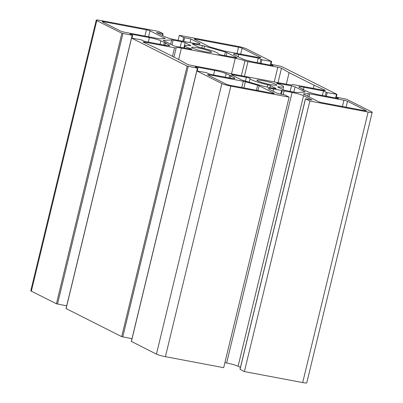 <?xml version="1.0" encoding="UTF-8"?>
<svg xmlns="http://www.w3.org/2000/svg" width="403" height="403" viewBox="0 0 403 403"><rect width="100%" height="100%" fill="white"/><g stroke="black" fill="none" stroke-linecap="round" stroke-linejoin="round"><path stroke-width="0.6" d="M257.749 80.938A10.221 1.113 13.6 0 0 268.761 84.232A10.221 1.113 13.6 0 0 276.796 85.058A10.221 1.113 13.6 0 0 275.969 84.373A10.221 1.113 13.6 0 0 264.957 81.079A10.221 1.113 13.6 0 0 256.928 80.252A10.221 1.113 13.6 0 0 257.749 80.938M192.483 48.083A10.221 1.113 13.6 0 0 203.49 51.377A10.221 1.113 13.6 0 0 211.525 52.204A10.221 1.113 13.6 0 0 210.704 51.519A10.221 1.113 13.6 0 0 199.692 48.224A10.221 1.113 13.6 0 0 191.657 47.398A10.221 1.113 13.6 0 0 192.483 48.083M278.246 83.366A2.801 0.307 13.6 0 0 276.614 83.255A2.801 0.307 13.6 0 0 276.841 83.441A2.801 0.307 13.6 0 0 277.591 83.738A17.223 1.879 -166.4 0 1 283.596 86.705A17.223 1.879 -166.4 0 1 278.493 86.821A2.801 0.307 13.6 0 0 277.662 86.841A2.801 0.307 13.6 0 0 277.889 87.028L283.329 89.768A2.801 0.307 13.6 0 0 286.916 90.786L295.293 92.368A2.801 0.307 13.6 0 0 296.739 92.539L304.965 92.091A2.801 0.307 13.6 0 0 305.152 92.03A2.801 0.307 13.6 0 0 304.93 91.839L295.077 86.882A2.801 0.307 13.6 0 0 291.49 85.864L278.246 83.366L278.115 83.915M267.758 84.796A17.223 1.879 -166.4 0 1 251.507 79.759A17.223 1.879 -166.4 0 1 250.122 78.605A17.223 1.879 -166.4 0 1 250.137 78.56A2.801 0.307 13.6 0 0 250.142 78.55A2.801 0.307 13.6 0 0 246.334 77.346L233.09 74.847A2.801 0.307 13.6 0 0 231.453 74.736A2.801 0.307 13.6 0 0 231.68 74.923L241.533 79.88A2.801 0.307 13.6 0 0 243.034 80.409L263.97 86.358A2.801 0.307 13.6 0 0 266.056 86.852L274.433 88.433A2.801 0.307 13.6 0 0 276.07 88.544A2.801 0.307 13.6 0 0 275.843 88.353L270.403 85.617A2.801 0.307 13.6 0 0 267.758 84.796L267.209 87.068M190.861 48.718A17.223 1.879 -166.4 0 1 186.241 46.904A17.223 1.879 -166.4 0 1 184.856 45.751A17.223 1.879 -166.4 0 1 189.959 45.635A2.801 0.307 13.6 0 0 190.785 45.615A2.801 0.307 13.6 0 0 190.564 45.428L185.123 42.688A2.801 0.307 13.6 0 0 181.536 41.67L173.159 40.088A2.801 0.307 13.6 0 0 171.713 39.917L163.487 40.365A2.801 0.307 13.6 0 0 163.296 40.426A2.801 0.307 13.6 0 0 163.522 40.612L173.376 45.574A2.801 0.307 13.6 0 0 176.957 46.592L190.201 49.09A2.801 0.307 13.6 0 0 191.838 49.201A2.801 0.307 13.6 0 0 190.861 48.718L190.75 49.186M314.123 85.24L289.102 72.646L281.475 68.288A2.801 0.307 13.6 0 0 277.813 67.225L247.991 61.604A2.801 0.307 -166.4 0 1 244.964 60.808A8.962 0.977 13.6 0 0 235.266 58.279L181.41 48.118A8.962 0.977 13.6 0 0 176.182 47.761A8.962 0.977 13.6 0 0 176.187 47.836A2.801 0.307 -166.4 0 1 176.187 47.856A2.801 0.307 -166.4 0 1 174.554 47.745L144.732 42.124A2.801 0.307 13.6 0 0 143.1 42.013A2.801 0.307 13.6 0 0 143.327 42.199A2.801 0.307 13.6 0 0 143.418 42.244L154.329 47.216L179.345 59.81L186.977 64.168A2.801 0.307 13.6 0 0 187.052 64.208A2.801 0.307 13.6 0 0 190.639 65.231L220.456 70.852A2.801 0.307 -166.4 0 1 223.489 71.643A8.962 0.977 13.6 0 0 233.186 74.177L287.042 84.338A8.962 0.977 13.6 0 0 292.271 84.695A8.962 0.977 13.6 0 0 292.266 84.62A2.801 0.307 -166.4 0 1 292.266 84.6A2.801 0.307 -166.4 0 1 293.898 84.711L323.72 90.332A2.801 0.307 13.6 0 0 325.352 90.443A2.801 0.307 13.6 0 0 325.035 90.212L314.123 85.24L313.363 88.378M218.315 53.896A2.801 0.307 13.6 0 0 218.31 53.906A2.801 0.307 13.6 0 0 218.537 54.093A2.801 0.307 13.6 0 0 222.118 55.11L235.362 57.609A2.801 0.307 13.6 0 0 236.994 57.72A2.801 0.307 13.6 0 0 236.773 57.533L226.919 52.576A2.801 0.307 13.6 0 0 225.418 52.047L204.482 46.098A2.801 0.307 13.6 0 0 202.397 45.604L194.019 44.023A2.801 0.307 13.6 0 0 192.382 43.912A2.801 0.307 13.6 0 0 192.609 44.103L198.049 46.839A2.801 0.307 13.6 0 0 200.694 47.66A17.223 1.879 -166.4 0 1 218.33 53.851A17.223 1.879 -166.4 0 1 218.315 53.896L218.33 53.851M237.74 56.45L234.259 54.697A8.962 0.977 -166.4 0 1 233.533 54.098A8.962 0.977 -166.4 0 1 238.762 54.45L258.232 58.123L261.97 59.77L271.693 61.548L246.555 48.869A7.002 0.761 13.6 0 0 237.594 46.325L179.315 35.328L183.723 37.544L190.856 38.98L199.344 43.247A8.962 0.977 -166.4 0 1 200.064 43.851A8.962 0.977 -166.4 0 1 194.835 43.494L176.368 40.013A8.962 0.977 -166.4 0 1 164.898 36.754L156.414 32.482L163.064 33.686L158.601 31.419L100.322 20.427A7.002 0.761 13.6 0 0 96.236 20.15A7.002 0.761 13.6 0 0 96.801 20.618L121.877 33.237L132.184 35.288L129.942 33.923L149.412 37.595A8.962 0.977 -166.4 0 1 160.878 40.854L166.152 43.116L165.447 43.156L168.928 44.904A8.962 0.977 -166.4 0 1 169.653 45.509A8.962 0.977 -166.4 0 1 164.424 45.151L144.954 41.479L141.216 39.832L131.559 38.114L187.143 66.092L197.455 68.142L195.208 66.777L214.678 70.449A8.962 0.977 -166.4 0 1 226.143 73.709L231.418 75.971L230.712 76.006L234.193 77.759A8.962 0.977 -166.4 0 1 234.919 78.358A8.962 0.977 -166.4 0 1 229.69 78.006L210.22 74.333L206.482 72.686L196.755 70.908L221.897 83.587A7.002 0.761 13.6 0 0 230.859 86.131L289.132 97.128L284.785 94.937L277.591 93.476L269.108 89.209A8.962 0.977 -166.4 0 1 268.388 88.605A8.962 0.977 -166.4 0 1 273.617 88.962L292.084 92.443A8.962 0.977 -166.4 0 1 303.55 95.702L312.038 99.974L305.434 98.79L309.852 101.037L368.13 112.029A7.002 0.761 13.6 0 0 372.211 112.306A7.002 0.761 13.6 0 0 371.647 111.838L346.575 99.219L336.263 97.168L338.51 98.534L319.04 94.861A8.962 0.977 -166.4 0 1 307.575 91.602L302.3 89.34L303.006 89.3L299.525 87.552A8.962 0.977 -166.4 0 1 298.799 86.947A8.962 0.977 -166.4 0 1 304.028 87.305L323.498 90.977L327.236 92.625L336.893 94.342L281.309 66.364L270.997 64.314L273.239 65.679L253.774 62.007A8.962 0.977 -166.4 0 1 242.304 58.747L237.684 56.672M258.232 58.123L257.139 62.641M179.315 35.328L178.106 40.34M190.856 38.98L189.984 42.582M96.236 20.15L30.789 290.694A7.002 0.761 13.6 0 0 31.353 291.162L56.425 303.781L66.712 305.827M164.359 42.607L163.774 45.03M165.447 43.156L164.943 45.247M66.122 308.582L121.691 336.636L131.977 338.681M229.624 75.462L229.04 77.88M230.712 76.006L230.209 78.101M131.393 341.437L156.445 354.131A7.002 0.761 13.6 0 0 165.406 356.675L223.685 367.672L289.132 97.128M281.601 90.468L280.73 94.07M282.307 90.428L281.395 94.196M284.1 90.937L283.228 94.539M224.894 362.66L226.632 362.987A8.962 0.977 -166.4 0 1 238.102 366.246L240.44 367.425M240.067 369.314L244.399 371.581L302.678 382.573A7.002 0.761 13.6 0 0 306.764 382.85L372.211 112.306M309.852 101.037L244.399 371.581M323.498 90.977L322.405 95.496M103.747 21.757A2.801 0.307 13.6 0 0 102.115 21.646A2.801 0.307 13.6 0 0 102.337 21.833L120.94 31.197A2.801 0.307 13.6 0 0 124.522 32.215L158.681 38.658A2.801 0.307 13.6 0 0 160.127 38.834L164.933 38.572A2.801 0.307 13.6 0 0 165.124 38.507A2.801 0.307 13.6 0 0 164.898 38.32L150.012 30.83A2.801 0.307 13.6 0 0 146.425 29.807L103.747 21.757L103.576 22.457M242.107 48.204A2.801 0.307 13.6 0 0 238.521 47.181L195.843 39.131A2.801 0.307 13.6 0 0 194.211 39.02A2.801 0.307 13.6 0 0 194.437 39.207L209.323 46.703A2.801 0.307 13.6 0 0 210.824 47.227L223.055 50.702A2.801 0.307 13.6 0 0 225.141 51.196L259.3 57.639A2.801 0.307 13.6 0 0 260.932 57.75A2.801 0.307 13.6 0 0 260.706 57.564L242.107 48.204L240.672 54.128M289.102 72.646L286.306 84.202M209.152 74.817A2.801 0.307 13.6 0 0 207.52 74.706A2.801 0.307 13.6 0 0 207.746 74.893L226.345 84.252A2.801 0.307 13.6 0 0 229.932 85.275L272.609 93.325A2.801 0.307 13.6 0 0 274.242 93.436A2.801 0.307 13.6 0 0 274.015 93.249L259.129 85.753A2.801 0.307 13.6 0 0 257.628 85.229L245.392 81.754A2.801 0.307 13.6 0 0 243.311 81.26L209.152 74.817L208.981 75.517M318.441 101.627A2.801 0.307 13.6 0 0 322.027 102.649L364.705 110.699A2.801 0.307 13.6 0 0 366.337 110.81A2.801 0.307 13.6 0 0 366.11 110.624L347.512 101.259A2.801 0.307 13.6 0 0 343.93 100.241L309.771 93.798A2.801 0.307 13.6 0 0 308.325 93.622L303.519 93.884A2.801 0.307 13.6 0 0 303.328 93.949A2.801 0.307 13.6 0 0 303.555 94.136L318.441 101.627M144.732 42.124L144.576 42.773M270.574 64.339L270.383 65.14M238.762 54.45L238.188 56.818M260.897 59.468L259.995 63.18M261.97 59.77L261.094 63.387M271.204 61.513L270.539 64.268M183.723 37.544L182.831 41.232M184.619 37.801L183.748 41.403M199.344 43.247L199.147 44.053M162.656 33.656L162.233 35.409M96.801 20.618L31.353 291.162M121.877 33.237L56.425 303.781M122.95 33.545L57.498 304.089M132.184 35.288L131.519 38.043M149.412 37.595L148.319 42.114M160.878 40.854L160.041 44.325M168.928 44.904L168.736 45.71M131.559 38.114L66.107 308.658M187.143 66.092L121.691 336.636M188.216 66.399L122.769 336.943M197.455 68.142L196.785 70.893M214.678 70.449L213.585 74.968M226.143 73.709L225.307 77.18M234.193 77.759L234.002 78.565M196.825 70.963L131.373 341.507M221.897 83.587L156.445 354.131M230.859 86.131L165.406 356.675M273.617 88.962L273.073 91.204M292.084 92.443L226.632 362.987M303.55 95.702L238.102 366.246M305.499 98.846L240.047 369.39M368.13 112.029L302.678 382.573M335.845 97.194L335.649 97.994M304.028 87.305L303.459 89.668M326.163 92.317L325.261 96.035M327.236 92.625L326.359 96.241M336.47 94.367L335.805 97.118M146.425 29.807L144.914 36.063M150.012 30.83L148.576 36.754M164.898 38.32L164.837 38.577M194.019 44.023L193.848 44.723M202.397 45.604L201.832 47.932M204.482 46.098L203.913 48.446M225.418 52.047L224.567 55.574M226.919 52.576L226.123 55.866M236.773 57.533L236.712 57.785M238.521 47.181L237.009 53.438M260.706 57.564L260.645 57.815M195.843 39.131L195.672 39.832M277.813 67.225L274.257 81.93M281.475 68.288L278.005 82.635M325.035 90.212L324.964 90.504M174.554 47.745L172.474 56.349M176.176 47.876L173.945 57.095L176.187 47.856M181.41 48.118L178.66 59.468M235.266 58.279L231.498 73.84M244.964 60.808L241.357 75.719M247.991 61.604L244.435 76.303M243.311 81.26L241.795 87.511M245.392 81.754L243.906 87.909M257.628 85.229L256.409 90.267M259.129 85.753L257.965 90.564M274.015 93.249L273.954 93.501M308.325 93.622L307.696 96.221M309.771 93.798L309.02 96.886M343.93 100.241L342.414 106.493M347.512 101.259L346.076 107.183M171.713 39.917L170.671 44.214M173.159 40.088L172 44.879M181.536 41.67L180.201 47.201M185.123 42.688L183.864 47.897M190.564 45.428L190.503 45.68M233.09 74.847L232.919 75.547M246.334 77.346L245.427 81.089M270.403 85.617L269.924 87.582M275.843 88.353L275.783 88.605M278.493 86.821L278.382 87.275M291.49 85.864L290.155 91.395M295.077 86.882L293.817 92.086M304.93 91.839L304.864 92.096M270.509 64.284L270.302 65.125M271.693 61.548L271.023 64.319M163.064 33.686L162.6 35.595M132.678 35.323L132.003 38.094M131.489 38.058L66.037 308.602M197.944 68.172L197.274 70.948M196.755 70.908L131.307 341.452M305.434 98.79L239.981 369.334M335.775 97.133L335.573 97.979M336.963 94.398L336.288 97.173M184.856 45.751L184.317 47.982M250.122 78.605L249.256 82.177M283.596 86.705L282.906 89.557"/></g></svg>
